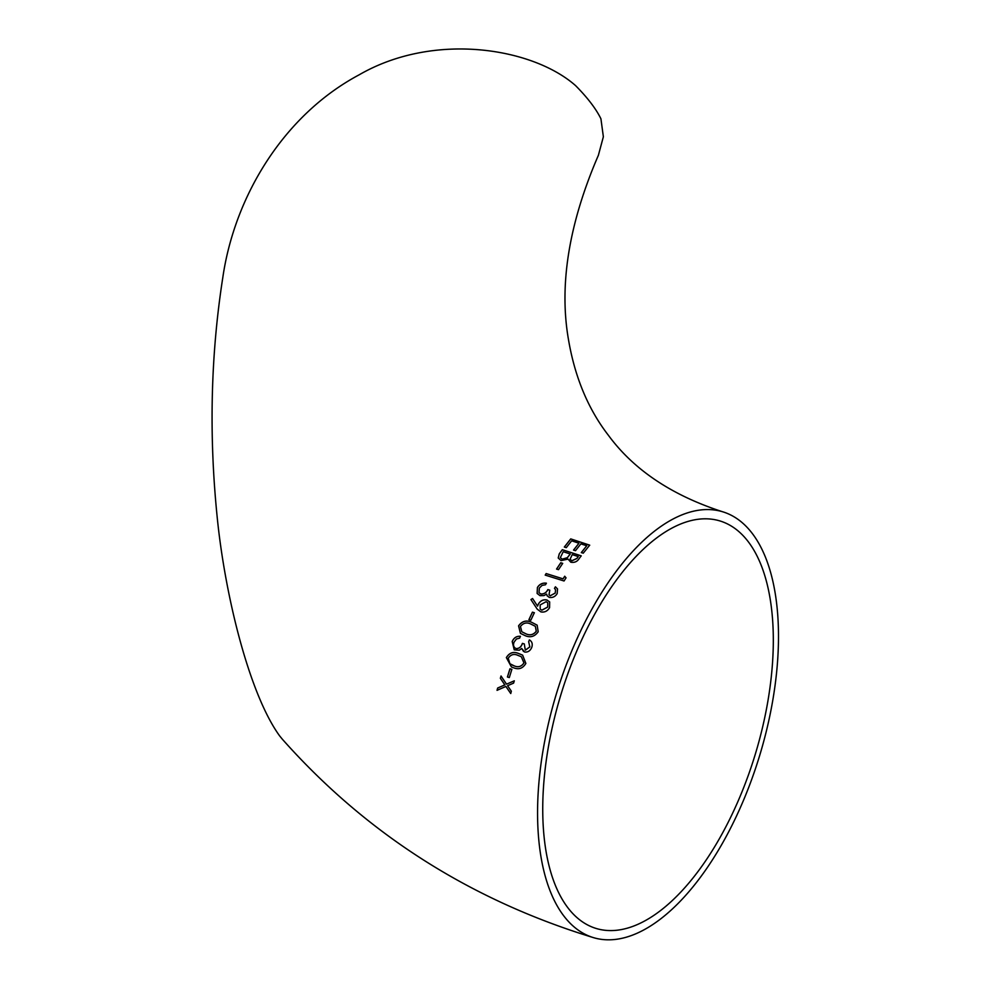 <?xml version="1.0" encoding="UTF-8"?>
<svg xmlns="http://www.w3.org/2000/svg" width="989" height="989" viewBox="0 0 989 989"><rect width="100%" height="100%" fill="white"/><g stroke="black" fill="none" stroke-linecap="round" stroke-linejoin="round"><path stroke-width="1.48" d="M722.638 511.77C671.914 495.39 633.813 469.886 608.359 435.247C588.22 409.174 574.943 377.378 568.527 339.87C558.896 285.141 568.848 223.601 598.394 155.261L603.364 136.766L600.929 118.816A222.513 63.568 -153.8 0 0 575.598 85.635C532.898 47.843 434.109 31.487 359.131 74.83C282.941 115.503 234.43 197.268 222.809 277.526C210.756 354.73 208.852 434.282 217.098 516.221C224.775 594.364 249.043 693.672 279.578 735.816L282.372 739.24C366.289 833.727 469.973 899.854 593.412 937.621A222.513 106.219 106.9 0 0 759.663 755.534A222.513 106.219 106.9 0 0 722.638 511.77A222.513 106.219 106.9 0 0 582.917 626.309A222.513 106.219 106.9 0 0 563.878 916.024A222.513 106.219 106.9 0 0 593.412 937.621M573.546 550.045L578.961 543.233L571.667 540.81L566.277 547.659L564.336 547.016L570.74 538.894L589.704 545.162L583.238 553.185L581.309 552.567L586.724 545.767L580.902 543.876L575.487 550.675L573.546 550.045M579.022 558.773C577.168 561.703 574.424 562.84 570.801 562.209L568.069 559.119L561.097 560.602L558.216 557.981L559.267 553.852L562.308 549.699L581.211 555.843L579.022 558.773M556.56 569.046L560.763 562.753L562.704 563.371L558.501 569.652L556.56 569.046M566.029 577.836L564.051 580.988L545.211 575.104L546.151 573.558L563.075 578.849L564.719 576.241L566.029 577.836M539.339 588.084L539.005 592.646L540.748 593.956C543.987 594.142 546.348 592.671 547.844 589.58L549.773 590.173L549.006 594.748L550.255 595.774L555.237 593.029L555.558 589.765L554.483 588.381L555.41 586.798L557.536 588.937L557.178 593.598C555.286 596.627 552.678 597.9 549.34 597.418L547.164 595.811L546.645 594.092L543.95 595.588L540.019 595.662L537.114 593.462L537.423 587.454C539.524 584.128 542.516 582.706 546.398 583.189L545.471 584.783L542.071 585.377L539.339 588.084M537.509 606.084L538.387 604.044C540.451 600.632 543.295 599.272 546.942 599.989L549.674 601.942L549.575 607.691C547.461 611.19 544.543 612.587 540.847 611.87L537.237 609.15L530.932 599.569L532.564 598.506L537.559 606.133L538.387 604.044M528.905 619.67L532.428 612.154L534.344 612.735L530.821 620.251L528.905 619.67M525.431 635.766L520.424 633.368L518.57 625.852C521.969 621.179 526.222 619.942 531.328 622.13L537.138 625.147L538.201 631.748C534.826 636.508 530.561 637.843 525.431 635.766M530.203 640.476L529.399 639.883C532.057 641.527 532.848 644.037 531.748 647.412C530.24 650.873 527.854 652.419 524.603 652.023L521.685 648.45L519.25 650.23L514.231 649.835L512.191 641.527C513.884 637.72 516.617 635.989 520.387 636.31L519.645 638.152L516.431 638.993L514.082 642.121C512.957 645.149 513.6 647.301 516.023 648.574C519.138 648.623 521.252 646.893 522.39 643.369L524.294 643.938L525.307 650.156L529.832 646.868L528.658 641.713L529.399 639.883L530.178 640.464M513.65 667.798L511.474 667.019L506.356 657.586C509.397 652.678 513.464 651.306 518.57 653.482L522.612 655.138L525.864 663.434C522.847 668.428 518.78 669.874 513.65 667.798M507.419 676.995L509.953 668.787L511.857 669.343L509.31 677.564L507.419 676.995M497.047 690.334L497.652 688.035L504.823 684.883L500.347 678.293L501.015 675.994L506.529 684.153L514.28 680.828L513.612 683.115L507.592 685.711L511.35 691.212L510.732 693.512L505.886 686.453L497.047 690.334M567.921 907.815A212.956 101.657 106.9 0 0 596.182 928.473A212.956 101.657 106.9 0 0 755.299 754.211A212.956 101.657 106.9 0 0 719.856 520.919A212.956 101.657 106.9 0 0 586.143 630.537A212.956 101.657 106.9 0 0 567.921 907.815M501.077 676.019L500.409 678.306L504.885 684.895L497.652 688.035M497.714 688.035L497.108 690.347M510.794 693.524L505.886 686.453M514.342 680.84L506.529 684.153M511.906 669.368L509.953 668.787M510.003 668.799L507.468 677.02M522.637 655.151L518.619 653.519C513.514 651.331 509.446 652.703 506.405 657.611L506.356 657.586M506.405 657.611L511.498 667.019M521.339 656.733L523.985 662.939C521.5 666.623 518.285 667.612 514.329 665.918L509.891 663.706L508.235 658.217C510.757 654.508 513.971 653.556 517.902 655.361L521.314 656.721L523.935 662.914C521.45 666.598 518.236 667.587 514.28 665.894L512.574 665.288M524.343 643.975L522.427 643.406C521.302 646.93 519.188 648.66 516.073 648.599M520.437 636.347C516.666 636.026 513.934 637.757 512.24 641.564L512.191 641.527M512.24 641.564L514.255 649.847M523.54 651.454L521.685 648.45M529.436 639.92L528.658 641.713L529.832 646.868M529.881 646.905L525.357 650.193M537.163 625.172L531.365 622.18C526.259 619.992 522.007 621.228 518.619 625.889L518.57 625.852M518.619 625.889L520.449 633.38M535.37 626.334L536.31 631.279C533.541 634.765 530.191 635.667 526.235 633.986L521.821 631.773L520.461 626.482C523.255 622.959 526.618 622.106 530.537 623.911L535.346 626.309L536.261 631.229C533.504 634.728 530.141 635.63 526.197 633.949L521.821 631.773M534.394 612.784L532.428 612.154M532.465 612.203L528.954 619.72M549.686 601.967L546.979 600.051C543.332 599.334 540.476 600.682 538.424 604.094M532.601 598.568L530.932 599.569M530.969 599.631L537.25 609.175M547.795 602.894L547.733 607.085L541.848 610.225L540.192 609.113L540.155 604.934L546.151 601.683L547.758 602.833L547.696 607.023L541.811 610.176L540.217 609.137M549.797 590.235L547.869 589.629C546.385 592.732 544.024 594.191 540.785 594.018L540.748 593.956M540.785 594.018L539.03 592.671M546.435 583.25C542.553 582.768 539.561 584.19 537.46 587.515L537.423 587.454M537.46 587.515L537.138 593.487M547.189 595.835L546.645 594.092M557.549 588.974L555.41 586.798M555.435 586.86L554.508 588.443M555.571 589.803L555.237 593.029M555.262 593.079L550.255 595.774M550.28 595.835L549.019 594.785M566.054 577.897L564.719 576.241M564.744 576.303L563.075 578.849M563.1 578.924L546.151 573.558M546.175 573.62L545.236 575.165M562.716 563.446L560.763 562.753M560.775 562.828L556.584 569.108M581.235 555.917L562.308 549.699M562.321 549.773L559.267 553.852M559.292 553.927L558.229 558.019M578.268 556.56L576.921 558.488L571.79 560.862L570.097 559.23L572.211 554.619L578.268 556.56L576.908 558.414L571.766 560.788L570.097 559.23M570.27 553.988L567.315 557.771L562.111 559.255L560.367 557.561L563.236 551.701L570.27 553.988L567.29 557.697L562.086 559.181L560.38 557.598M573.571 550.131L578.961 543.233M581.322 552.641L586.724 545.767M589.716 545.236L570.74 538.894M570.752 538.98L564.348 547.09"/></g></svg>

